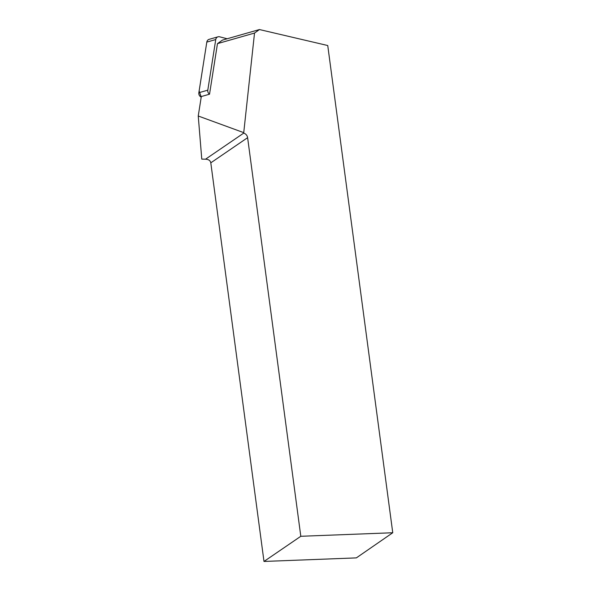 <?xml version="1.0" encoding="UTF-8"?>
<svg xmlns="http://www.w3.org/2000/svg" width="591" height="591" viewBox="0 0 591 591"><rect width="100%" height="100%" fill="white"/><g stroke="black" fill="none" stroke-linecap="round" stroke-linejoin="round"><path stroke-width="0.89" d="M227.158 38.77L219.616 36.797A3.745 3.317 74.1 0 0 218.02 36.812A3.745 3.317 74.1 0 0 215.745 39.553L207.796 90.164A3.745 3.317 74.1 0 0 209.532 94.198L217.473 43.638L254.522 33.059L259.456 29.55L327.746 45.529L392.756 532.742L300.804 536.288L263.992 561.45L210.802 162.835C210.315 160.553 208.557 159.341 205.55 159.193L243.684 133.13L254.522 33.059M215.745 39.553L206.806 42.101L199.13 90.955L201.221 97.072A3.745 3.317 -105.9 0 1 198.857 92.713L206.806 42.101A3.745 3.317 -105.9 0 1 209.081 39.361L218.02 36.812M209.532 94.198L201.302 96.547L198.244 116.006L243.61 132.598M243.684 133.13A5.038 4.514 -124.4 0 1 247.614 137.673L300.804 536.288M198.244 116.006L201.775 159.112L205.491 159.193A5.038 1.95 87.8 0 1 205.55 159.193M217.473 43.638L222.415 40.122L259.456 29.55M392.756 532.742L356.343 557.889L263.992 561.45M198.857 92.713L207.796 90.164M247.614 137.673L210.802 162.835"/></g></svg>
